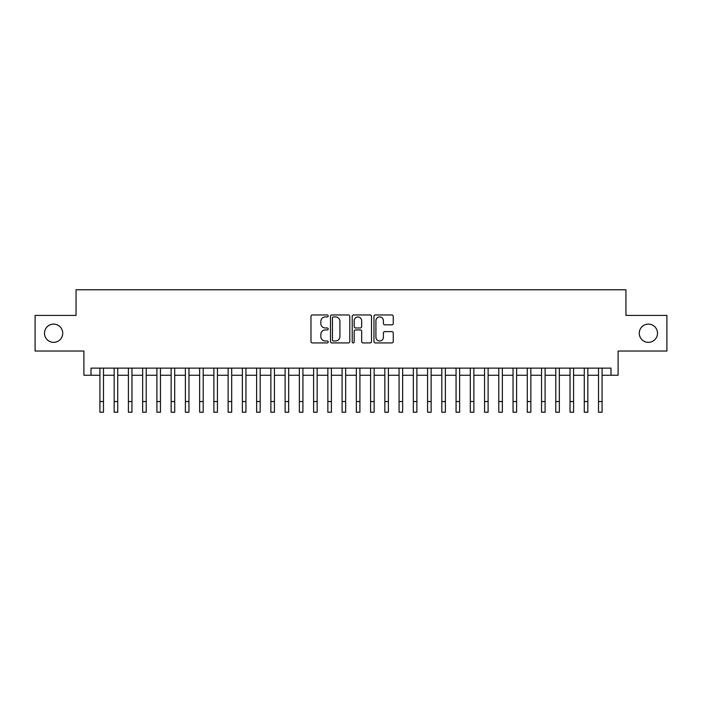 <?xml version="1.0" encoding="UTF-8"?>
<svg xmlns="http://www.w3.org/2000/svg" width="702" height="702" viewBox="0 0 702 702"><rect width="100%" height="100%" fill="white"/><g stroke="black" fill="none" stroke-linecap="round" stroke-linejoin="round"><path stroke-width="1.05" d="M328.211 315.953A0.983 0.983 0 0 0 327.229 314.97L312.372 314.97A1.395 1.395 0 0 0 310.977 316.374L310.977 341.541A1.395 1.395 0 0 0 312.372 342.936L327.229 342.936A0.983 0.983 0 0 0 328.211 341.962A0.983 0.983 0 0 0 327.229 340.979L325.307 340.979A4.475 4.475 0 0 1 320.832 336.504L320.832 334.406A4.475 4.475 0 0 1 325.307 329.931L327.229 329.931A0.983 0.983 0 0 0 328.211 328.957A0.983 0.983 0 0 0 327.229 327.974L325.307 327.974A4.475 4.475 0 0 1 320.832 323.499L320.832 321.402A4.475 4.475 0 0 1 325.307 316.927L327.229 316.927A0.983 0.983 0 0 0 328.211 315.953M639.268 333.231A9.117 9.117 0 0 0 648.385 342.348A9.117 9.117 0 0 0 657.502 333.231A9.117 9.117 0 0 0 648.385 324.113A9.117 9.117 0 0 0 639.268 333.231M44.498 333.231A9.117 9.117 0 0 0 53.615 342.348A9.117 9.117 0 0 0 62.732 333.231A9.117 9.117 0 0 0 53.615 324.113A9.117 9.117 0 0 0 44.498 333.231M391.865 324.833A1.395 1.395 0 0 0 393.26 323.429L393.26 316.374A1.395 1.395 0 0 0 391.865 314.97L375.368 314.97A1.395 1.395 0 0 0 373.964 316.374L373.964 341.541A1.395 1.395 0 0 0 375.368 342.936L391.865 342.936A1.395 1.395 0 0 0 393.26 341.541L393.26 333.011A1.395 1.395 0 0 0 391.865 331.607L384.801 331.607A1.395 1.395 0 0 0 383.406 333.011L383.406 337.241A3.738 3.738 0 0 1 379.668 340.979A3.738 3.738 0 0 1 375.921 337.241L375.921 320.674A3.738 3.738 0 0 1 379.668 316.927A3.738 3.738 0 0 1 383.406 320.674L383.406 323.429A1.395 1.395 0 0 0 384.801 324.833L391.865 324.833M91.014 375.254L91.014 368.129L610.986 368.129L610.986 375.254L618.111 375.254L618.111 351.035L666.9 351.035L666.9 315.417L625.947 315.417L625.947 289.777L76.053 289.777L76.053 315.417L35.1 315.417L35.1 351.035L83.889 351.035L83.889 375.254L99.921 375.254M349.78 316.374A1.395 1.395 0 0 0 348.376 314.97L331.879 314.97A1.395 1.395 0 0 0 330.484 316.374L330.484 341.541A1.395 1.395 0 0 0 331.879 342.936L348.376 342.936A1.395 1.395 0 0 0 349.78 341.541L349.78 316.374M353.624 314.97L370.121 314.97A1.395 1.395 0 0 1 371.516 316.374L371.516 341.541A1.395 1.395 0 0 1 370.121 342.936L363.057 342.936A1.395 1.395 0 0 1 361.662 341.541L361.662 331.335A1.395 1.395 0 0 0 360.266 329.931L355.581 329.931A1.395 1.395 0 0 0 354.185 331.335L354.185 341.962A0.983 0.983 0 0 1 353.203 342.936A0.983 0.983 0 0 1 352.22 341.962L352.22 316.374A1.395 1.395 0 0 1 353.624 314.97M103.484 375.254L114.163 375.254M117.725 375.254L128.413 375.254M131.967 375.254L142.655 375.254M146.218 375.254L156.897 375.254M160.46 375.254L171.148 375.254M174.71 375.254L185.389 375.254M188.952 375.254L199.64 375.254M203.203 375.254L213.882 375.254M217.445 375.254L228.132 375.254M231.695 375.254L242.374 375.254M245.937 375.254L256.625 375.254M260.188 375.254L270.867 375.254M274.429 375.254L285.117 375.254M288.671 375.254L299.359 375.254M302.922 375.254L313.601 375.254M317.164 375.254L327.852 375.254M331.414 375.254L342.093 375.254M345.656 375.254L356.344 375.254M359.907 375.254L370.586 375.254M374.148 375.254L384.836 375.254M388.399 375.254L399.078 375.254M402.641 375.254L413.329 375.254M416.883 375.254L427.571 375.254M431.133 375.254L441.812 375.254M445.375 375.254L456.063 375.254M459.626 375.254L470.305 375.254M473.868 375.254L484.555 375.254M488.118 375.254L498.797 375.254M502.36 375.254L513.048 375.254M516.611 375.254L527.29 375.254M530.852 375.254L541.54 375.254M545.103 375.254L555.782 375.254M559.345 375.254L570.033 375.254M573.587 375.254L584.275 375.254M587.837 375.254L598.516 375.254M602.079 375.254L610.986 375.254M333.415 316.927A0.983 0.983 0 0 0 332.441 317.909L332.441 340.005A0.983 0.983 0 0 0 333.415 340.979L335.442 340.979A4.475 4.475 0 0 0 339.917 336.504L339.917 321.402A4.475 4.475 0 0 0 335.442 316.927L333.415 316.927M361.662 320.744A3.738 3.738 0 0 0 357.923 316.997A3.738 3.738 0 0 0 354.185 320.744L354.185 326.579A1.395 1.395 0 0 0 355.581 327.974L360.266 327.974A1.395 1.395 0 0 0 361.662 326.579L361.662 320.744M99.921 401.535L103.484 401.535L103.484 412.223L99.921 412.223L99.921 368.129M103.484 401.535L103.484 368.129M114.163 401.535L117.725 401.535L117.725 412.223L114.163 412.223L114.163 368.129M117.725 401.535L117.725 368.129M128.413 401.535L131.967 401.535L131.967 412.223L128.413 412.223L128.413 368.129M131.967 401.535L131.967 368.129M142.655 401.535L146.218 401.535L146.218 412.223L142.655 412.223L142.655 368.129M146.218 401.535L146.218 368.129M156.897 401.535L160.46 401.535L160.46 412.223L156.897 412.223L156.897 368.129M160.46 401.535L160.46 368.129M171.148 401.535L174.71 401.535L174.71 412.223L171.148 412.223L171.148 368.129M174.71 401.535L174.71 368.129M185.389 401.535L188.952 401.535L188.952 412.223L185.389 412.223L185.389 368.129M188.952 401.535L188.952 368.129M199.64 401.535L203.203 401.535L203.203 412.223L199.64 412.223L199.64 368.129M203.203 401.535L203.203 368.129M213.882 401.535L217.445 401.535L217.445 412.223L213.882 412.223L213.882 368.129M217.445 401.535L217.445 368.129M228.132 401.535L231.695 401.535L231.695 412.223L228.132 412.223L228.132 368.129M231.695 401.535L231.695 368.129M242.374 401.535L245.937 401.535L245.937 412.223L242.374 412.223L242.374 368.129M245.937 401.535L245.937 368.129M256.625 401.535L260.188 401.535L260.188 412.223L256.625 412.223L256.625 368.129M260.188 401.535L260.188 368.129M270.867 401.535L274.429 401.535L274.429 412.223L270.867 412.223L270.867 368.129M274.429 401.535L274.429 368.129M285.117 401.535L288.671 401.535L288.671 412.223L285.117 412.223L285.117 368.129M288.671 401.535L288.671 368.129M299.359 401.535L302.922 401.535L302.922 412.223L299.359 412.223L299.359 368.129M302.922 401.535L302.922 368.129M313.601 401.535L317.164 401.535L317.164 412.223L313.601 412.223L313.601 368.129M317.164 401.535L317.164 368.129M327.852 401.535L331.414 401.535L331.414 412.223L327.852 412.223L327.852 368.129M331.414 401.535L331.414 368.129M342.093 401.535L345.656 401.535L345.656 412.223L342.093 412.223L342.093 368.129M345.656 401.535L345.656 368.129M356.344 401.535L359.907 401.535L359.907 412.223L356.344 412.223L356.344 368.129M359.907 401.535L359.907 368.129M370.586 401.535L374.148 401.535L374.148 412.223L370.586 412.223L370.586 368.129M374.148 401.535L374.148 368.129M384.836 401.535L388.399 401.535L388.399 412.223L384.836 412.223L384.836 368.129M388.399 401.535L388.399 368.129M399.078 401.535L402.641 401.535L402.641 412.223L399.078 412.223L399.078 368.129M402.641 401.535L402.641 368.129M413.329 401.535L416.883 401.535L416.883 412.223L413.329 412.223L413.329 368.129M416.883 401.535L416.883 368.129M427.571 401.535L431.133 401.535L431.133 412.223L427.571 412.223L427.571 368.129M431.133 401.535L431.133 368.129M441.812 401.535L445.375 401.535L445.375 412.223L441.812 412.223L441.812 368.129M445.375 401.535L445.375 368.129M456.063 401.535L459.626 401.535L459.626 412.223L456.063 412.223L456.063 368.129M459.626 401.535L459.626 368.129M470.305 401.535L473.868 401.535L473.868 412.223L470.305 412.223L470.305 368.129M473.868 401.535L473.868 368.129M484.555 401.535L488.118 401.535L488.118 412.223L484.555 412.223L484.555 368.129M488.118 401.535L488.118 368.129M498.797 401.535L502.36 401.535L502.36 412.223L498.797 412.223L498.797 368.129M502.36 401.535L502.36 368.129M513.048 401.535L516.611 401.535L516.611 412.223L513.048 412.223L513.048 368.129M516.611 401.535L516.611 368.129M527.29 401.535L530.852 401.535L530.852 412.223L527.29 412.223L527.29 368.129M530.852 401.535L530.852 368.129M541.54 401.535L545.103 401.535L545.103 412.223L541.54 412.223L541.54 368.129M545.103 401.535L545.103 368.129M555.782 401.535L559.345 401.535L559.345 412.223L555.782 412.223L555.782 368.129M559.345 401.535L559.345 368.129M570.033 401.535L573.587 401.535L573.587 412.223L570.033 412.223L570.033 368.129M573.587 401.535L573.587 368.129M584.275 401.535L587.837 401.535L587.837 412.223L584.275 412.223L584.275 368.129M587.837 401.535L587.837 368.129M598.516 401.535L602.079 401.535L602.079 412.223L598.516 412.223L598.516 368.129M602.079 401.535L602.079 368.129"/></g></svg>
